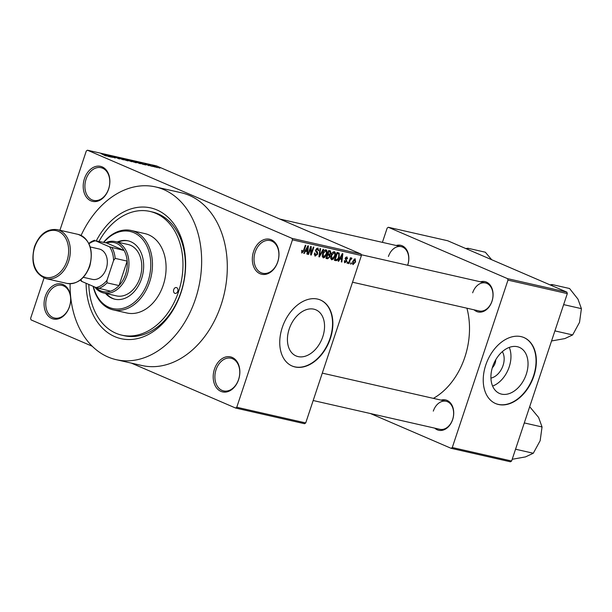 <?xml version="1.0" encoding="UTF-8"?>
<svg xmlns="http://www.w3.org/2000/svg" width="612" height="612" viewBox="0 0 612 612"><rect width="100%" height="100%" fill="white"/><g stroke="black" fill="none" stroke-linecap="round" stroke-linejoin="round"><path stroke-width="0.92" d="M214.445 369.181A17.955 13.051 102.8 0 1 232.17 357.416A17.955 13.051 102.8 0 1 238.603 379.593A17.955 13.051 102.8 0 1 220.878 391.351A17.955 13.051 102.8 0 1 214.445 369.181M238.603 379.425A16.761 12.179 -77.2 0 0 231.038 358.227A16.761 12.179 -77.2 0 0 216.051 369.709A16.761 12.179 -77.2 0 0 223.61 390.907A16.761 12.179 -77.2 0 0 238.603 379.425M45.319 296.292A17.955 13.051 102.8 0 1 63.044 284.526A17.955 13.051 102.8 0 1 69.485 306.704A17.955 13.051 102.8 0 1 51.76 318.462A17.955 13.051 102.8 0 1 45.319 296.292M69.477 306.536A16.761 12.179 -77.2 0 0 61.919 285.337A16.761 12.179 -77.2 0 0 46.925 296.82A16.761 12.179 -77.2 0 0 54.491 318.026A16.761 12.179 -77.2 0 0 69.477 306.536M84.456 178.65A17.955 13.051 102.8 0 1 102.181 166.892A17.955 13.051 102.8 0 1 108.615 189.062A17.955 13.051 102.8 0 1 90.89 200.828A17.955 13.051 102.8 0 1 84.456 178.65M108.615 188.901A16.761 12.179 -77.2 0 0 101.049 167.696A16.761 12.179 -77.2 0 0 86.062 179.178A16.761 12.179 -77.2 0 0 93.621 200.384A16.761 12.179 -77.2 0 0 108.615 188.901M253.575 251.54A17.955 13.051 102.8 0 1 271.3 239.782A17.955 13.051 102.8 0 1 277.741 261.951A17.955 13.051 102.8 0 1 260.016 273.717A17.955 13.051 102.8 0 1 253.575 251.54M277.733 261.791A16.761 12.179 -77.2 0 0 270.175 240.585A16.761 12.179 -77.2 0 0 255.181 252.067A16.761 12.179 -77.2 0 0 262.747 273.273A16.761 12.179 -77.2 0 0 277.733 261.791M502.322 351.671A15.897 10.825 -66.7 0 1 503.049 365.486A15.897 10.825 -66.7 0 1 490.931 378.101M492.316 367.736A8.377 5.707 113.3 0 0 495.146 363.107A8.377 5.707 113.3 0 0 495.735 359.795M526.282 374.246A25.092 17.082 113.3 0 0 519.404 347.379A25.092 17.082 113.3 0 0 492.668 366.603A25.092 17.082 113.3 0 0 499.545 393.47A25.092 17.082 113.3 0 0 526.282 374.246M492.606 386.08A25.092 17.082 113.3 0 0 509.207 366.886A25.092 17.082 113.3 0 0 509.268 347.417M533.855 376.028A35.917 24.449 113.3 0 0 524.01 337.579A35.917 24.449 113.3 0 0 485.744 365.096A35.917 24.449 113.3 0 0 495.582 403.545A35.917 24.449 113.3 0 0 533.855 376.028M495.422 403.476A35.917 24.449 113.3 0 0 533.534 375.89A35.917 24.449 113.3 0 0 523.849 337.51M289.178 329.065A25.092 17.082 -66.7 0 1 315.922 309.84A25.092 17.082 -66.7 0 1 322.792 336.707A25.092 17.082 -66.7 0 1 296.055 355.932A25.092 17.082 -66.7 0 1 289.178 329.065M330.365 338.49A35.917 24.449 113.3 0 0 320.527 300.041A35.917 24.449 113.3 0 0 282.254 327.558A35.917 24.449 113.3 0 0 292.092 366.007A35.917 24.449 113.3 0 0 330.365 338.49M291.932 365.938A35.917 24.449 113.3 0 0 330.044 338.352A35.917 24.449 113.3 0 0 320.359 299.972M441.107 400.133A15.56 11.314 102.8 0 1 451.618 404.593A15.56 11.314 102.8 0 1 452.635 419.618A15.56 11.314 102.8 0 1 434.742 428.148M313.176 400.523L439.783 429.295A14.367 10.442 -77.2 0 0 452.635 419.45A14.367 10.442 -77.2 0 0 446.156 401.273A14.367 10.442 -77.2 0 0 433.304 411.119M480.466 281.811A15.56 11.314 102.8 0 1 490.977 286.278A15.56 11.314 102.8 0 1 491.994 301.295A15.56 11.314 102.8 0 1 474.101 309.833M352.535 282.209L479.142 310.973A14.367 10.442 -77.2 0 0 491.994 301.135A14.367 10.442 -77.2 0 0 485.507 282.958A14.367 10.442 -77.2 0 0 472.663 292.804M396.224 245.504A15.56 11.314 102.8 0 1 406.743 249.971A15.56 11.314 102.8 0 1 407.753 264.988A15.56 11.314 102.8 0 1 407.661 265.271M407.607 265.256A14.367 10.442 -77.2 0 0 407.753 264.828A14.367 10.442 -77.2 0 0 401.273 246.651A14.367 10.442 -77.2 0 0 388.421 256.497M96.382 240.646A67.037 48.723 102.8 0 1 161.713 212.433A67.037 48.723 102.8 0 1 180.968 292.727A67.037 48.723 102.8 0 1 125.368 339.377A67.037 48.723 102.8 0 1 86.093 283.287M88.794 284.45A63.449 46.114 -77.2 0 0 121.811 335.162L124.213 335.713A63.449 46.114 -77.2 0 0 180.961 292.23A63.449 46.114 -77.2 0 0 152.334 211.966L149.925 211.423A63.449 46.114 -77.2 0 0 99.098 241.266M70.105 283.761A88.587 64.382 -77.2 0 0 116.242 359.68A88.587 64.382 -77.2 0 0 195.465 298.977A88.587 64.382 -77.2 0 0 155.502 186.905A88.587 64.382 -77.2 0 0 81.082 235.429M116.242 359.68L141.9 365.509A88.587 64.382 -77.2 0 0 221.123 304.807A88.587 64.382 -77.2 0 0 181.16 192.734L155.502 186.905M433.373 398.374A67.037 48.723 -77.2 0 0 464.829 357.224A67.037 48.723 -77.2 0 0 466.925 308.196M235.589 408.036L236.768 407.255L305.725 422.923L304.547 423.711L235.589 408.036L131.335 363.107M92.259 346.262L31.028 319.877L30.6 318.401L44.026 278.032M157.299 167.566L153.054 165.737L157.812 167.612M152.549 165.684L152.977 165.974M153.038 166.579L148.425 164.697L153.038 166.579M149.106 165.707L144.837 163.871L148.93 165.661M139.949 163.611L132.819 160.841L139.031 162.815C140.768 163.542 141.074 163.802 139.949 163.611L140.729 163.71M131.656 161.721L124.435 158.936L131.511 161.476M128.803 160.336L129.446 160.688M123.463 159.862L115.813 156.978L122.522 159.518L119.432 157.797L123.463 159.862M112.577 157.391L106.434 154.844L113.648 157.406L109.64 155.57L115.278 158.003L108.064 155.44L112.577 157.391M104.973 155.593L101.11 153.635L105.448 155.402L106.174 155.945L104.973 155.593M106.626 155.999L106.174 155.945M305.725 422.923L361.417 255.518L292.459 239.843L292.031 238.366L360.988 254.034L156.427 165.875L87.47 150.208L86.292 150.988L59.922 230.257M292.031 238.366L87.47 150.208M108.301 156.42L103.68 154.216L111.483 157.139L108.301 156.42M119.447 158.967L113.572 156.45L119.294 158.929M125.1 160.069L122.668 159.12C120.954 158.409 120.625 158.133 121.673 158.294L128.053 160.742L125.1 160.069M120.992 158.225L121.559 158.615M128.007 160.872L127.449 160.78M133.485 161.973L131.044 161.025C129.339 160.313 129.01 160.038 130.05 160.199L136.43 162.647L133.485 161.973M129.377 160.13L129.943 160.52M136.392 162.777L135.833 162.685M142.711 164.238L138.09 162.035L145.893 164.957L142.711 164.238M151.577 166.25L150.261 165.783L151.577 166.25M155.081 167.045L153.765 166.579L155.081 167.045M159.885 168.139L158.569 167.673L159.885 168.139M351.036 264.101L350.523 263.986L350.898 262.854L351.41 262.976L351.036 264.101L350.554 263.894M347.532 263.313L347.027 263.191L347.402 262.058L347.907 262.181L347.532 263.313L347.058 263.099M338.666 261.293L338.13 261.171L342.315 253.605L342.85 253.728L341.848 262.02L341.312 261.898L341.657 259.427L339.897 259.029L338.666 261.293L338.176 261.087M334.389 251.693C335.613 252.534 335.82 254.034 335.001 256.214L333.548 258.937L331.681 259.817L330.633 258.241L331.031 255.411C331.666 253.146 332.783 251.907 334.389 251.693L334.588 251.762M326.005 249.788C327.229 250.629 327.435 252.129 326.617 254.309L325.163 257.032L323.297 257.912L322.249 256.336L322.646 253.506C323.281 251.241 324.398 250.002 326.005 249.788L326.204 249.857M314.82 255.893L315.295 256.091L314.492 253.039L315.035 253.047L315.647 255.181L317.131 254.057L315.731 249.788L317.903 247.952L318.653 250.66L318.11 250.652L317.613 248.877L316.228 249.933L316.121 250.775L317.498 252.098L317.651 254.156L315.042 256.015M314.239 254.592L315.647 255.181M316.549 248.403L317.781 248.931L316.534 248.411M304.256 253.475L303.72 253.353L307.913 245.787L308.448 245.909L307.438 254.202L306.91 254.079L307.255 251.608L305.487 251.211L304.256 253.475L303.774 253.269M236.768 407.255L292.459 239.843M301.731 252.955L301.739 250.362L302.282 250.377L302.359 252.159L303.101 251.685L305.334 245.205L305.847 245.32L304.057 250.698L301.869 253.031M308.532 254.447L308.027 254.332L310.659 246.414L311.202 246.537L311.24 253.376L313.359 247.026L313.864 247.141L311.233 255.059L310.682 254.936L310.644 248.112L308.532 254.447L308.058 254.24M319.418 256.918L318.921 256.81L320.045 248.548L320.573 248.663L319.449 255.931L323.121 249.245L323.656 249.367L319.418 256.918L318.936 256.711M330.25 250.866L330.993 253.177L329.883 254.707L329.937 256.81L327.611 258.784L326.028 258.425L328.667 250.507L330.541 250.958M335.912 260.666L334.412 260.329L337.044 252.412L339.232 253.062L339.17 257.101C338.558 259.389 337.464 260.574 335.912 260.666L334.504 260.062M344.594 262.678L344.327 260.697L344.87 260.712L345.26 262.02L346.247 261.286L345.222 258.249L346.92 256.864L347.555 258.777L347.004 258.769L346.66 257.69L345.772 258.241L346.805 261.255L344.778 262.778M345.757 257.285L346.782 257.728L345.749 257.3M348.993 263.642L348.48 263.527L350.401 257.767L350.906 257.882L350.6 258.8L351.548 257.92L351.931 258.333L351.51 259.128L350.469 259.503L348.993 263.642L348.511 263.435M351.548 257.92L351.931 258.333L351.204 258.027M352.849 264.568L352.719 261.393L355.136 258.731L355.58 261.974L352.986 264.644M511.624 461.012L510.439 461.792L451.105 448.313L452.283 447.525L511.624 461.012L567.309 293.599L507.975 280.12L507.547 278.644L566.88 292.123L447.693 240.753L388.352 227.274L387.174 228.054L382.408 242.367M507.547 278.644L388.352 227.274M451.105 448.313L370.382 413.521M452.283 447.525L507.975 280.12M566.88 292.123L567.309 293.599M360.988 254.034L361.417 255.518M306.918 253.972L307.438 254.202M305.181 250.721L307.255 251.608M305.021 251.012L305.487 251.211M307.209 248.128L305.969 250.323L307.385 250.645L307.943 246.682L307.209 248.128L306.727 247.921M305.51 250.124L305.969 250.323M307.515 246.498L307.943 246.682M310.674 253.131L311.24 253.376M310.682 254.822L311.233 255.059M310.162 247.906L310.644 248.112M318.163 250.453L318.653 250.66M315.754 249.727L316.228 249.933M315.562 250.53L316.121 250.775M315.601 251.28L317.498 252.098M317.169 253.949L317.651 254.156M319.066 255.762L319.449 255.931M326.135 254.102L326.617 254.309M324.521 256.757L325.163 257.032M325.699 250.713L323.151 253.636L323.603 256.986L326.112 254.164L326.494 252.328L325.699 250.713L324.582 250.232L325.699 250.713M322.677 253.429L323.151 253.636M322.256 256.42L323.603 256.986M330.503 252.963L330.993 253.177M328.384 251.341L328.866 251.547L328.078 253.911L327.596 253.705L329.883 254.707M329.455 256.604L329.937 256.81M328.078 253.911L329.6 254.179L330.434 253.192L329.753 251.746L328.866 251.547M328.453 251.134L330.182 251.884L328.437 251.18M327.772 254.837L326.846 257.614L328.491 257.882L329.424 256.703L328.782 255.066L327.29 254.63M326.364 257.407L326.846 257.614M327.351 254.454L329.103 255.166L327.359 254.416M334.519 256.007L335.001 256.214M332.905 258.662L333.548 258.937M334.083 252.618L331.536 255.541L331.987 258.891L334.496 256.068L334.879 254.232L334.083 252.618L332.966 252.136L334.083 252.618M331.054 255.334L331.536 255.541M330.641 258.325L331.987 258.891M338.688 256.895L339.17 257.101M337.25 253.452L335.231 259.519L336.149 259.725L337.816 258.868L338.666 256.979L338.826 253.98L336.768 253.246M334.749 259.312L335.231 259.519M336.822 253.085L338.826 253.98M341.328 261.791L341.848 262.02M339.591 258.539L341.657 259.427M339.43 258.83L339.897 259.029M341.618 255.946L340.371 258.142L341.794 258.463L342.353 254.5L341.618 255.946L341.136 255.74M339.912 257.943L340.371 258.142M341.924 254.317L342.353 254.5M347.05 258.562L347.555 258.777M345.298 258.042L345.772 258.241M345.153 258.486L345.772 258.761M346.308 261.041L346.805 261.255M350.125 258.593L350.6 258.8M349.903 259.258L350.469 259.503M349.506 260.452L349.988 260.658M355.098 261.768L355.58 261.974M353.958 259.159L354.945 259.58L353.231 261.5L353.438 263.879L355.052 261.921L354.845 259.549L353.95 259.167M352.749 261.293L353.231 261.5M352.351 263.405L353.262 263.803M352.351 263.42L353.438 263.879M105.409 154.951L107.995 155.869L105.363 155.073M126.753 160.604L124.511 159.265L121.757 158.715M122.331 158.577C121.543 158.454 121.826 158.676 123.18 159.242L127.227 160.726M125.605 159.334L128.727 160.375L125.575 159.426M127.946 160.344L131.465 161.53L127.916 160.436M131.419 161.667L131.044 161.247M135.137 162.509L132.896 161.17L130.142 160.619M130.716 160.482C129.928 160.359 130.211 160.581 131.565 161.147L135.604 162.631M133.99 161.239L139.689 163.243L133.959 161.331M139.184 163.435L139.689 163.243M139.819 162.769L142.397 163.687L139.773 162.891M156.695 167.405L153.291 166.12M153.627 165.982L156.963 167.481M173.724 289.606A2.991 2.173 -77.2 0 0 175.07 293.393A2.991 2.173 -77.2 0 0 177.748 291.343A2.991 2.173 -77.2 0 0 176.394 287.556A2.991 2.173 -77.2 0 0 173.724 289.606M105.524 293.408A29.927 21.749 -77.2 0 0 114.804 299.199A29.927 21.749 -77.2 0 0 141.571 278.69A29.927 21.749 -77.2 0 0 128.069 240.83A29.927 21.749 -77.2 0 0 117.198 242.038M106.327 293.584A29.927 21.749 -77.2 0 0 115.209 299.283M93.361 286.424A39.505 28.71 -77.2 0 0 119.348 308.968A39.505 28.71 -77.2 0 0 148.012 281.466A39.505 28.71 -77.2 0 0 139.926 236.576A39.505 28.71 -77.2 0 0 103.833 242.337M103.596 242.283A40.706 29.583 102.8 0 1 131.259 230.502A40.706 29.583 102.8 0 1 149.619 281.994A40.706 29.583 102.8 0 1 113.22 309.886A40.706 29.583 102.8 0 1 93.139 286.324M113.22 309.886L126.852 312.984A40.706 29.583 -77.2 0 0 163.251 285.093A40.706 29.583 -77.2 0 0 144.891 233.6L131.259 230.502M121.811 335.162A63.449 46.114 -77.2 0 0 178.551 291.687A63.449 46.114 -77.2 0 0 149.925 211.423M105.539 242.727A26.339 19.14 102.8 0 1 115.247 241.595L128.076 244.509A26.339 19.14 102.8 0 1 139.957 277.833A26.339 19.14 102.8 0 1 116.402 295.879L103.573 292.964A26.339 19.14 102.8 0 1 101.133 292.161A26.339 19.14 102.8 0 1 94.715 287.005M128.466 240.921A29.927 21.749 -77.2 0 0 118.001 242.222M512.19 459.291L525.501 456.896L533.297 453.247L515.839 449.284L515.824 448.367M524.01 423.779L524.583 422.991L542.041 426.962L540.167 440.671L533.297 453.247M529.686 406.712L538.621 417.461L542.041 426.962M95.969 287.541A25.138 18.268 -77.2 0 0 100.705 290.853A25.138 18.268 -77.2 0 0 110.543 291.213A25.138 18.268 -77.2 0 0 119.034 285.582L127.174 261.11A25.138 18.268 -77.2 0 0 124.091 250.492A25.138 18.268 -77.2 0 0 116.51 243.347A25.138 18.268 -77.2 0 0 106.672 242.979L95.526 240.791A23.945 17.404 -77.2 0 0 88.985 243.783M115.247 241.595A26.339 19.14 102.8 0 1 117.688 242.39A26.339 19.14 102.8 0 1 127.64 273.227A26.339 19.14 102.8 0 1 103.573 292.964M110.543 291.213L96.023 287.571A23.945 17.404 -77.2 0 0 106.993 280.288L107.008 282.843L119.034 285.582A25.138 18.268 -77.2 0 0 127.174 261.11L115.148 258.379L113.557 260.567A23.945 17.404 -77.2 0 0 109.571 246.85L124.091 250.492L106.672 242.979M109.571 246.85L95.526 240.791M80.838 279.638A23.945 17.404 -77.2 0 0 81.985 281.512L96.023 287.571M81.985 281.512L81.098 280.969A25.138 18.268 102.8 0 1 80.524 279.891M106.993 280.288L113.557 260.567M112.065 247.761A25.138 18.268 102.8 0 1 115.148 258.379M107.008 282.843A25.138 18.268 102.8 0 1 98.517 288.482M88.809 243.431A25.138 18.268 102.8 0 1 94.638 240.248M90.232 246.965L99.228 249.007A15.56 11.314 102.8 0 1 106.243 268.691A15.56 11.314 102.8 0 1 92.328 279.355L83.331 277.312M552.322 285.85L552.108 284.549L549.997 284.848M551.55 340.968L564.861 338.581L572.656 334.932L555.199 330.962L555.183 330.052M563.369 305.457L563.943 304.677L581.4 308.647L579.526 322.356L572.656 334.932M552.108 284.549L569.565 288.512L577.98 299.146L581.4 308.647M468.081 249.543L467.866 248.243L485.324 252.213L491.688 259.718M467.866 248.243L465.755 248.541M303.583 250.492L304.057 250.698M315.555 250.974L316.748 251.486M319.242 254.454L319.663 254.638M326.127 258.142L327.611 258.784M345.107 258.723L346.247 259.22M68.59 261.446A25.138 18.268 102.8 0 1 46.107 278.674C34.349 273.847 30.455 263.237 34.433 246.843C39.39 234.212 46.994 228.483 57.245 229.645A25.138 18.268 102.8 0 1 68.59 261.446M34.769 247.034A23.945 17.404 -77.2 0 0 43.345 276.601A23.945 17.404 -77.2 0 0 66.983 260.919A23.945 17.404 -77.2 0 0 58.4 231.359A23.945 17.404 -77.2 0 0 34.769 247.034M78.091 234.381C89.849 239.215 93.743 249.826 89.765 266.22C84.808 278.843 77.204 284.572 66.953 283.41A25.138 18.268 -77.2 0 0 89.436 266.189A25.138 18.268 -77.2 0 0 78.091 234.381L57.245 229.645M338.512 253.766L336.837 253.047M322.295 373.129L446.156 401.273M485.507 282.958L361.187 254.707M279.829 219.058L401.273 246.651M66.953 283.41L46.107 278.674"/></g></svg>
